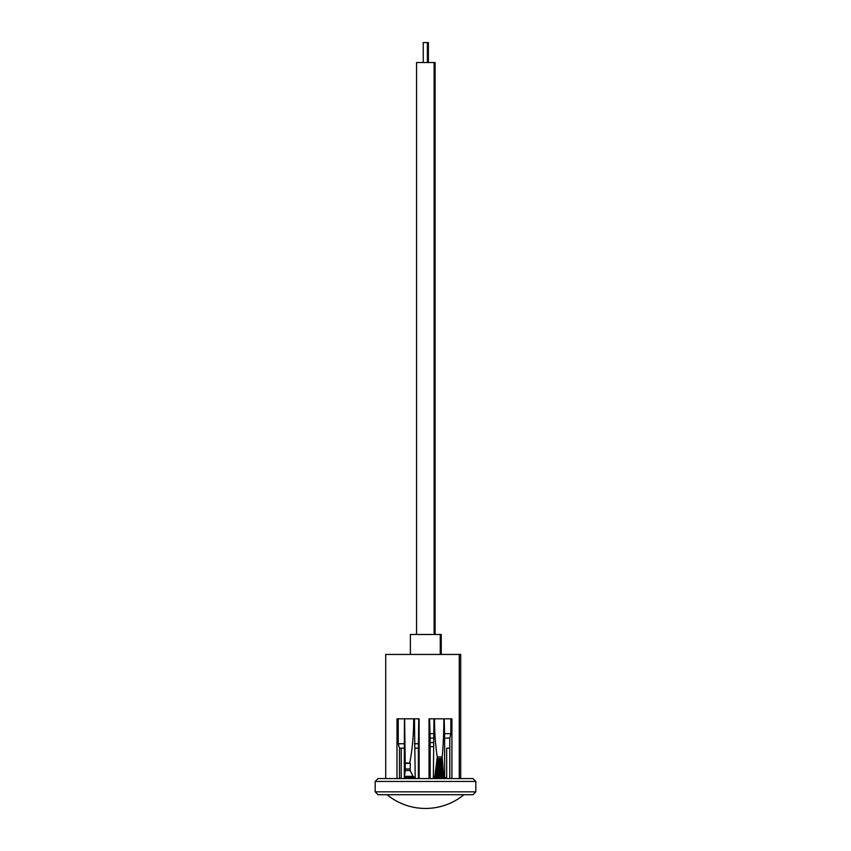 <?xml version="1.0" encoding="UTF-8"?>
<svg xmlns="http://www.w3.org/2000/svg" width="851" height="851" viewBox="0 0 851 851"><rect width="100%" height="100%" fill="white"/><g stroke="black" fill="none" stroke-linecap="round" stroke-linejoin="round"><path stroke-width="1.28" d="M375.174 781.452L475.826 781.452L472.954 778.569L378.046 778.569L375.174 781.452L375.174 791.834L378.046 794.706L472.954 794.706L378.046 794.706M471.188 778.569L379.812 778.569M423.245 62.517L423.245 42.55L427.404 42.55L427.404 62.517M416.543 634.474L416.543 62.517L434.116 62.517L434.116 634.474M427.404 42.55L428.383 42.55L428.383 62.517M434.116 62.517L435.084 62.517L435.084 634.474M413.618 778.569L413.618 777.612M438.744 778.569L438.744 777.612M430.149 742.561L433.361 742.561M410.384 654.44L410.384 634.474L440.254 634.474M440.265 654.44L440.265 634.474L441.243 634.474L441.243 654.44M450.86 718.818L450.86 733.679L449.796 738.104L444.626 738.104L444.233 718.818M444.626 738.104L444.626 777.612L443.648 776.452L442.18 756.965C443.254 745.816 443.807 733.105 443.86 718.818L451.913 718.818L451.913 778.569M449.796 738.104L449.796 778.569M433.946 718.818L433.361 777.612L434.85 776.452L437.276 756.965A65.984 14.967 -90 0 1 434.521 718.818L443.86 718.818M433.361 738.104L430.149 738.104L429.574 718.818M434.521 718.818L429.021 718.818L429.021 778.569M430.149 738.104L430.149 778.569M401.204 748.178L401.204 778.569M398.225 718.818L398.225 743.742L399.47 748.178L404.321 748.178L404.321 777.612L405.299 770.559L404.629 718.818L396.991 718.818L396.991 778.569M414.448 718.818L415.203 777.612L413.054 776.335L410.086 770.559L410.373 763.368L409.756 762.996A80.196 23.807 90 0 0 413.692 718.818L419.118 718.818L419.118 778.569M460.699 778.569L460.699 654.44L459.263 654.44L459.263 778.569M459.263 654.44L385.716 654.44L385.716 778.569M449.796 748.178L446.679 748.178L446.679 777.612L433.361 777.612M415.203 777.612L404.321 777.612M415.203 748.178L418.373 748.178L418.373 778.569M399.47 748.178L399.47 778.569M418.373 748.178L418.745 718.818M404.321 748.178L404.48 718.818M404.757 776.335L413.054 776.335M405.299 770.559L410.086 770.559M405.299 768.964L410.086 768.964M405.246 763.368L410.373 763.368M405.353 762.996L409.756 762.996M443.02 768.634L435.861 768.634M443.105 769.751L435.723 769.751M443.201 770.868L435.574 770.868M443.286 771.985L435.425 771.985M443.382 773.102L435.286 773.102M443.467 774.219L435.138 774.219M443.562 775.335L434.989 775.335M443.648 776.452L434.85 776.452M442.18 756.965L437.276 756.965M442.18 758.56L437.276 758.56M442.329 759.677L437.02 759.677M442.414 760.805L436.882 760.805M442.499 761.922L436.733 761.922M442.584 763.039L436.584 763.039M442.669 764.155L436.446 764.155M442.754 765.272L436.297 765.272M442.85 766.389L436.148 766.389M442.935 767.506L436.01 767.506M398.225 743.742L404.48 743.742M414.448 743.742L418.745 743.742M433.946 733.679L429.574 733.679M450.86 733.679L444.233 733.679M475.826 781.452L475.826 791.834L375.174 791.834M430.149 746.657L433.361 746.657M404.629 718.818L413.692 718.818M475.826 791.834L472.954 794.706M387.035 794.706A60.708 60.708 0 0 0 463.965 794.706"/></g></svg>
